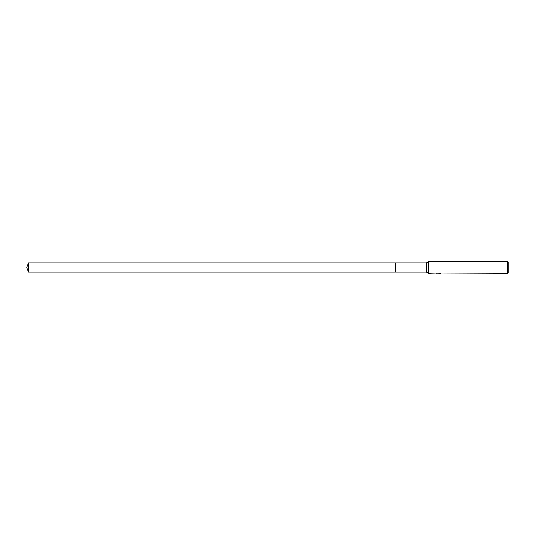 <?xml version="1.0" encoding="UTF-8"?>
<svg xmlns="http://www.w3.org/2000/svg" width="535" height="535" viewBox="0 0 535 535"><rect width="100%" height="100%" fill="white"/><g stroke="black" fill="none" stroke-linecap="round" stroke-linejoin="round"><path stroke-width="0.8" d="M437.342 273.091L428.635 273.352L426.295 272.108L395.559 272.108L395.559 262.892L426.295 262.892L428.635 261.648L507.661 261.648L508.25 262.23L508.25 272.77L507.661 273.352L439.71 273.097M426.295 272.108L426.295 262.892M428.635 273.352L428.635 261.648M438.988 273.265L437.71 273.298M507.661 273.352L507.661 261.648M438.626 273.245L436.754 273.245M436.56 273.305L437.704 273.031M437.362 273.091L439.67 273.091M439.335 273.031L440.472 273.305M440.586 273.291C438.633 273.305 438.633 273.318 440.586 273.338M28.429 272.108L28.429 262.892L395.559 262.892L395.559 272.108L28.429 272.108L26.75 267.5L28.429 262.892M438.626 273.204L438.988 273.204"/></g></svg>
